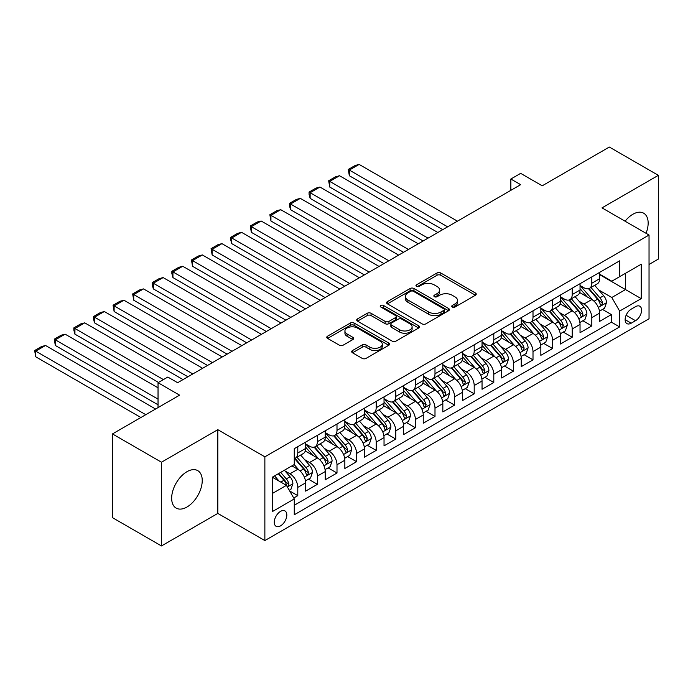 <?xml version="1.0" encoding="UTF-8"?>
<svg xmlns="http://www.w3.org/2000/svg" width="693" height="693" viewBox="0 0 693 693"><rect width="100%" height="100%" fill="white"/><g stroke="black" fill="none" stroke-linecap="round" stroke-linejoin="round"><path stroke-width="1.04" d="M452.304 307.034A1.906 1.1 0 0 0 454.998 307.034L475.441 295.235A2.72 1.568 0 0 0 476.238 294.127A2.72 1.568 0 0 0 475.441 293.018L440.809 273.016A2.72 1.568 0 0 0 436.962 273.016L416.519 284.823A1.906 1.1 0 0 0 415.956 285.603A1.906 1.1 0 0 0 416.519 286.374A1.906 1.1 0 0 0 419.213 286.374L421.855 284.849A8.706 5.024 0 0 1 434.164 284.849L437.058 286.512A8.706 5.024 0 0 1 439.605 290.072A8.706 5.024 0 0 1 437.058 293.624L434.407 295.149A1.906 1.1 0 0 0 433.853 295.928A1.906 1.1 0 0 0 434.407 296.708A1.906 1.1 0 0 0 437.101 296.708L439.752 295.183A8.706 5.024 0 0 1 452.061 295.183L454.946 296.847A8.706 5.024 0 0 1 457.501 300.398A8.706 5.024 0 0 1 454.946 303.958L452.304 305.483A1.906 1.1 0 0 0 451.741 306.263A1.906 1.1 0 0 0 452.304 307.034L452.304 305.483M186.945 507.025A21.622 12.483 120 0 0 201.074 487.967A21.622 12.483 120 0 0 197.756 470.642A21.622 12.483 120 0 0 186.945 471.716A21.622 12.483 120 0 0 172.826 490.765A21.622 12.483 120 0 0 176.135 508.099A21.622 12.483 120 0 0 186.945 507.025M646.032 233.298A21.622 12.483 120 0 0 643.676 213.193A21.622 12.483 120 0 0 632.865 214.267A21.622 12.483 120 0 0 625.095 221.206M280.544 525.866A8.87 5.12 120 0 0 286.339 518.052A8.87 5.12 120 0 0 284.979 510.94A8.87 5.12 120 0 0 280.544 511.382A8.87 5.12 120 0 0 274.749 519.196A8.87 5.12 120 0 0 276.109 526.308A8.87 5.12 120 0 0 280.544 525.866M352.494 350.554A2.72 1.568 0 0 0 351.697 351.663A2.72 1.568 0 0 0 352.494 352.772L362.214 358.385A2.72 1.568 0 0 0 366.06 358.385L388.764 345.279A2.72 1.568 0 0 0 389.561 344.17A2.72 1.568 0 0 0 388.764 343.052L354.132 323.059A2.72 1.568 0 0 0 350.286 323.059L327.581 336.166A2.72 1.568 0 0 0 326.784 337.283A2.72 1.568 0 0 0 327.581 338.392L339.319 345.166A2.72 1.568 0 0 0 343.165 345.166L352.884 339.553A2.72 1.568 0 0 0 353.681 338.444A2.72 1.568 0 0 0 352.884 337.335L347.063 333.974A7.277 4.201 0 0 1 344.932 331.003A7.277 4.201 0 0 1 349.419 327.122A7.277 4.201 0 0 1 357.354 328.032L380.154 341.199A7.277 4.201 0 0 1 382.285 344.17A7.277 4.201 0 0 1 377.789 348.051A7.277 4.201 0 0 1 369.863 347.141L366.06 344.941A2.72 1.568 0 0 0 362.214 344.941L352.494 350.554L352.494 352.772M649.038 264.457L658.35 259.078L658.35 175.338L609.346 147.046L542.212 185.802L520.651 173.354L510.854 179.019L520.651 184.676L177.642 382.709L167.836 377.053L158.039 382.709L158.039 407.605M161.469 462.214L161.469 545.954L217.819 513.418L217.819 429.677L161.469 462.214L112.465 433.922L179.6 395.157L158.039 382.709M217.819 429.677L264.865 456.834L649.038 235.031L649.038 318.771L264.865 540.575L264.865 456.834M658.35 175.338L602 207.874L649.038 235.031M422.046 323.839A2.72 1.568 0 0 0 425.892 323.839L448.596 310.733A2.72 1.568 0 0 0 449.393 309.624A2.72 1.568 0 0 0 448.596 308.506L413.964 288.513A2.72 1.568 0 0 0 410.117 288.513L387.413 301.62A2.72 1.568 0 0 0 386.616 302.737A2.72 1.568 0 0 0 387.413 303.846L422.046 323.839M381.54 307.449A1.906 1.1 0 0 1 383.472 307.718L383.472 305.457L418.685 325.779A2.72 1.568 0 0 1 419.482 326.897A2.72 1.568 0 0 1 418.685 328.006L395.98 341.112A2.72 1.568 0 0 1 392.134 341.112L357.501 321.119L357.501 318.893A2.72 1.568 0 0 0 356.704 320.01A2.72 1.568 0 0 0 357.501 321.119M357.501 318.893L367.212 313.288A2.72 1.568 0 0 1 371.067 313.288L385.109 321.396A2.72 1.568 0 0 0 388.955 321.396L395.4 317.671A2.72 1.568 0 0 0 396.197 316.562A2.72 1.568 0 0 0 395.4 315.454L380.778 307.008A1.906 1.1 0 0 1 380.223 306.237A1.906 1.1 0 0 1 381.393 305.215A1.906 1.1 0 0 1 383.472 305.457M161.469 545.954L112.465 517.662L112.465 433.922M293.728 497.998L297.791 495.651L289.657 490.956M285.031 470.971L289.951 473.813A11.088 6.402 60 0 1 297.791 487.387L305.63 482.865L305.63 491.129L317.394 484.338L308.472 479.184M304.634 459.65L309.554 462.491A11.088 6.402 60 0 1 317.394 476.074L325.234 471.543L325.234 479.807L336.997 473.016L328.075 467.87M324.229 448.336L329.149 451.178A11.088 6.402 60 0 1 336.997 464.76L344.837 460.23L344.837 468.494L356.592 461.703L347.678 456.557M343.832 437.023L348.752 439.864A11.088 6.402 60 0 1 356.592 453.439L364.431 448.917L364.431 457.172L376.195 450.389L367.273 445.235M363.435 425.701L368.355 428.543A11.088 6.402 60 0 1 376.195 442.125L384.035 437.595L384.035 445.859L395.798 439.067L386.876 433.922M383.038 414.388L387.959 417.229A11.088 6.402 60 0 1 395.798 430.812L403.638 426.282L403.638 434.546L415.393 427.754L406.479 422.6M402.633 403.066L407.553 405.907A11.088 6.402 60 0 1 415.393 419.49L423.241 414.968L423.241 423.224L434.996 416.432L426.082 411.287M422.236 391.753L427.157 394.594A11.088 6.402 60 0 1 434.996 408.177L442.836 403.647L442.836 411.911L454.599 405.119L445.677 399.974M441.839 380.44L446.76 383.281A11.088 6.402 60 0 1 454.599 396.855L462.439 392.333L462.439 400.597L474.203 393.806L465.28 388.652M461.434 369.118L466.363 371.959A11.088 6.402 60 0 1 474.203 385.542L482.042 381.011L482.042 389.275L493.797 382.484L484.883 377.339M481.037 357.805L485.958 360.646A11.088 6.402 60 0 1 493.797 374.229L501.637 369.698L501.637 377.962L513.4 371.171L504.487 366.025M500.641 346.491L505.561 349.333A11.088 6.402 60 0 1 513.4 362.907L521.24 358.385L521.24 366.64L533.004 359.858L524.081 354.703M520.244 335.169L525.164 338.011A11.088 6.402 60 0 1 533.004 351.594L540.843 347.063L540.843 355.327L552.607 348.536L543.684 343.39M539.838 323.856L544.759 326.698A11.088 6.402 60 0 1 552.607 340.28L560.446 335.75L560.446 344.014L572.201 337.222L563.288 332.068M559.442 312.534L564.362 315.376A11.088 6.402 60 0 1 572.201 328.958L580.041 324.437L580.041 332.692L591.805 325.901L591.805 317.645A11.088 6.402 -120 0 0 583.965 304.062L579.045 301.221M582.882 320.755L591.805 325.901M305.63 482.865A11.088 6.402 -120 0 0 297.791 469.282L291.909 465.887M325.234 471.543A11.088 6.402 -120 0 0 317.394 457.969L305.275 450.97M344.837 460.23A11.088 6.402 -120 0 0 336.997 446.647L324.87 439.657M364.431 448.917A11.088 6.402 -120 0 0 356.592 435.334L344.473 428.335M384.035 437.595A11.088 6.402 -120 0 0 376.195 424.021L364.076 417.021M403.638 426.282A11.088 6.402 -120 0 0 395.798 412.699L383.671 405.7M423.241 414.968A11.088 6.402 -120 0 0 415.393 401.386L403.274 394.386M442.836 403.647A11.088 6.402 -120 0 0 434.996 390.072L422.877 383.073M462.439 392.333A11.088 6.402 -120 0 0 454.599 378.75L442.481 371.751M482.042 381.011A11.088 6.402 -120 0 0 474.203 367.437L462.075 360.438M501.637 369.698A11.088 6.402 -120 0 0 493.797 356.115L481.678 349.125M521.24 358.385A11.088 6.402 -120 0 0 513.4 344.802L501.282 337.803M540.843 347.063A11.088 6.402 -120 0 0 533.004 333.489L520.885 326.49M560.446 335.75A11.088 6.402 -120 0 0 552.607 322.167L540.479 315.168M580.041 324.437A11.088 6.402 -120 0 0 572.201 310.854L560.083 303.855M635.516 306.67L631.202 309.156A8.593 4.964 120 0 0 625.588 316.727A8.593 4.964 120 0 0 626.905 323.614A8.593 4.964 120 0 0 631.202 323.189L635.516 320.703A8.593 4.964 120 0 0 641.129 313.123A8.593 4.964 120 0 0 639.812 306.237A8.593 4.964 120 0 0 635.516 306.67M272.704 493.277L286.426 485.351L294.265 498.934L294.265 514.778L619.637 326.923L619.637 311.079L611.798 297.496L598.648 289.908M294.265 498.934L272.704 511.382L272.704 476.975L294.265 464.527L294.265 448.692L619.637 260.837L619.637 276.68L641.198 264.232L641.198 298.631L619.637 311.079M305.63 443.936L309.554 446.197A11.088 6.402 60 0 0 315.098 446.751L322.938 442.221A11.088 6.402 -120 0 0 325.234 437.144L325.234 430.803M325.234 432.614L329.149 434.883A11.088 6.402 60 0 0 334.693 435.429L342.541 430.907A11.088 6.402 -120 0 0 344.837 425.831L344.837 419.49M344.837 421.301L348.752 423.562A11.088 6.402 60 0 0 354.296 424.116L362.136 419.586A11.088 6.402 -120 0 0 364.431 414.509L364.431 408.177M364.431 409.987L368.355 412.248A11.088 6.402 60 0 0 373.899 412.794L381.739 408.272A11.088 6.402 -120 0 0 384.035 403.196L384.035 396.855M384.035 398.666L387.959 400.935A11.088 6.402 60 0 0 393.503 401.481L401.342 396.95A11.088 6.402 -120 0 0 403.638 391.883L403.638 385.542M403.638 387.352L407.553 389.613A11.088 6.402 60 0 0 413.097 390.168L420.937 385.637A11.088 6.402 -120 0 0 423.241 380.561L423.241 374.229M423.241 376.039L427.157 378.3A11.088 6.402 60 0 0 432.701 378.846L440.54 374.324A11.088 6.402 -120 0 0 442.836 369.248L442.836 362.907M442.836 364.717L446.76 366.987A11.088 6.402 60 0 0 452.304 367.533L460.143 363.002A11.088 6.402 -120 0 0 462.439 357.926L462.439 351.594M462.439 353.404L466.363 355.665A11.088 6.402 60 0 0 471.907 356.219L479.747 351.689A11.088 6.402 -120 0 0 482.042 346.613L482.042 340.272M482.042 342.091L485.958 344.352A11.088 6.402 60 0 0 491.502 344.897L499.341 340.376A11.088 6.402 -120 0 0 501.637 335.299L501.637 328.958M501.637 330.769L505.561 333.03A11.088 6.402 60 0 0 511.105 333.584L518.944 329.054A11.088 6.402 -120 0 0 521.24 323.977L521.24 317.645M521.24 319.456L525.164 321.717A11.088 6.402 60 0 0 530.708 322.262L538.548 317.74A11.088 6.402 -120 0 0 540.843 312.664L540.843 306.323M540.843 308.134L544.759 310.403A11.088 6.402 60 0 0 550.303 310.949L558.151 306.419A11.088 6.402 -120 0 0 560.446 301.351L560.446 295.01M560.446 296.821L564.362 299.081A11.088 6.402 60 0 0 569.906 299.636L577.745 295.105A11.088 6.402 -120 0 0 580.041 290.029L580.041 283.697M294.265 505.266L611.408 322.167L611.408 314.587L599.644 321.379L599.644 313.115A11.088 6.402 -120 0 0 591.805 299.541L579.686 292.541M580.041 285.507L583.965 287.768A11.088 6.402 -120 0 0 589.509 288.314A11.088 6.402 -120 0 0 591.805 283.238L591.805 276.905M589.509 288.314L597.349 283.792A11.088 6.402 -120 0 0 599.644 278.716L599.644 272.375M297.791 446.647L297.791 452.988A11.088 6.402 60 0 1 295.495 458.064A11.088 6.402 60 0 1 294.265 458.515M295.495 458.064L303.335 453.534A11.088 6.402 -120 0 0 305.63 448.458L305.63 442.125M317.394 435.334L317.394 441.675A11.088 6.402 60 0 1 315.098 446.751M336.997 424.021L336.997 430.353A11.088 6.402 60 0 1 334.693 435.429M356.592 412.699L356.592 419.04A11.088 6.402 60 0 1 354.296 424.116M376.195 401.386L376.195 407.718A11.088 6.402 60 0 1 373.899 412.794M395.798 390.064L395.798 396.405A11.088 6.402 60 0 1 393.503 401.481M415.393 378.75L415.393 385.091A11.088 6.402 60 0 1 413.097 390.168M434.996 367.437L434.996 373.77A11.088 6.402 60 0 1 432.701 378.846M454.599 356.115L454.599 362.456A11.088 6.402 60 0 1 452.304 367.533M474.203 344.802L474.203 351.143A11.088 6.402 60 0 1 471.907 356.219M493.797 333.489L493.797 339.821A11.088 6.402 60 0 1 491.502 344.897M513.4 322.167L513.4 328.508A11.088 6.402 60 0 1 511.105 333.584M533.004 310.854L533.004 317.186A11.088 6.402 60 0 1 530.708 322.262M552.607 299.532L552.607 305.873A11.088 6.402 60 0 1 550.303 310.949M572.201 288.219L572.201 294.56A11.088 6.402 60 0 1 569.906 299.636M572.201 328.958L572.201 337.222M552.607 340.28L552.607 348.536M533.004 351.594L533.004 359.858M513.4 362.907L513.4 371.171M493.797 374.229L493.797 382.484M474.203 385.542L474.203 393.806M454.599 396.855L454.599 405.119M434.996 408.177L434.996 416.432M415.393 419.49L415.393 427.754M395.798 430.812L395.798 439.067M376.195 442.125L376.195 450.389M356.592 453.439L356.592 461.703M336.997 464.76L336.997 473.016M317.394 476.074L317.394 484.338M297.791 487.387L297.791 495.651M286.426 485.351L272.704 477.434M611.798 297.496L625.519 289.579L625.519 273.285L641.198 264.232M599.644 274.645L641.198 298.631M599.644 274.185L611.798 281.202L619.637 276.68M217.819 513.418L264.865 540.575M510.854 179.019L510.854 190.332M602.486 309.442L611.408 314.587M611.408 322.167L619.637 326.923M453.066 307.311L454.946 306.219A8.706 5.024 0 0 0 457.501 302.668L457.501 300.398M439.605 290.072L439.605 292.333A8.706 5.024 0 0 1 437.058 295.885L435.169 296.976M475.398 295.253L440.809 275.286A2.72 1.568 0 0 0 436.962 275.286L417.281 286.642M448.562 310.75L413.964 290.783A2.72 1.568 0 0 0 410.117 290.783L387.456 303.863M443.789 310.395A1.906 1.1 0 0 0 444.343 309.624A1.906 1.1 0 0 0 443.789 308.844L413.392 291.294A1.906 1.1 0 0 0 410.698 291.294L407.908 292.905A8.706 5.024 0 0 0 405.353 296.457A8.706 5.024 0 0 0 407.908 300.008L428.681 312.006A8.706 5.024 0 0 0 440.999 312.006L443.789 310.395L443.789 312.664A1.906 1.1 0 0 0 444.343 311.885L444.343 309.624M405.353 296.457L405.353 298.718A8.706 5.024 0 0 0 407.908 302.278L407.908 300.008M443.789 312.664L440.999 314.276A8.706 5.024 0 0 1 428.681 314.276L407.908 302.278M357.536 321.136L367.212 315.549L367.212 313.288M396.197 316.562L396.197 318.823A2.72 1.568 0 0 1 395.4 319.941L388.955 323.657A2.72 1.568 0 0 1 385.109 323.657L371.067 315.549A2.72 1.568 0 0 0 367.212 315.549M383.472 307.718L418.641 328.023M399.679 329.807A7.277 4.201 0 0 0 407.614 330.717A7.277 4.201 0 0 0 412.11 326.836A7.277 4.201 0 0 0 409.979 323.865L401.94 319.23A2.72 1.568 0 0 0 398.094 319.23L391.649 322.947A2.72 1.568 0 0 0 390.852 324.064A2.72 1.568 0 0 0 391.649 325.173L399.679 329.807L399.679 332.068A7.277 4.201 0 0 0 407.614 332.986A7.277 4.201 0 0 0 412.11 329.097L412.11 326.836M390.852 324.064L390.852 326.325A2.72 1.568 0 0 0 391.649 327.434L391.649 325.173M399.679 332.068L391.649 327.434M382.285 344.17L382.285 346.431A7.277 4.201 0 0 1 377.789 350.311A7.277 4.201 0 0 1 369.863 349.402L366.06 347.21A2.72 1.568 0 0 0 362.214 347.21L352.529 352.798M344.932 331.003L344.932 333.264A7.277 4.201 0 0 0 347.063 336.235L347.063 333.974M352.841 339.579L347.063 336.235M388.73 345.296L354.132 325.32A2.72 1.568 0 0 0 350.286 325.32L327.616 338.409M599.48 311.174L604.547 308.246L606.505 302.59A7.346 4.245 -120 0 0 603.646 295.694L594.689 285.325M447.643 226.828L349.341 170.08L359.139 164.414L457.441 221.171M592.896 300.251L582.276 287.959A21.206 12.24 -120 0 0 580.041 285.629M349.341 175.736L348.267 169.456L349.341 170.08L349.341 175.736L442.74 229.66M587.066 296.803L581.132 289.925A17.602 10.161 -120 0 0 580.041 288.738M588.513 288.712L597.565 299.203A7.346 4.245 60 0 1 600.19 304.262L600.718 305.137L601.715 304.998L602.538 302.902A7.346 4.245 -120 0 0 599.921 297.843L590.964 287.474M589.041 288.548L598.778 299.809A3.742 2.157 60 0 1 599.722 301.273L602.538 302.902M348.267 169.456L355.128 165.497L359.139 164.414M579.876 322.488L584.944 319.568L586.902 313.912A7.346 4.245 -120 0 0 584.043 307.008L575.086 296.639M428.04 238.141L329.738 181.393L339.544 175.736L437.837 232.484M573.293 311.573L562.673 299.272A21.206 12.24 -120 0 0 560.446 296.942M329.738 187.049L328.664 180.769L329.738 181.393L329.738 187.049L423.137 240.973M567.472 308.116L561.529 301.238A17.602 10.161 -120 0 0 560.446 300.06M568.91 300.034L577.971 310.516A7.346 4.245 60 0 1 580.587 315.584L581.124 316.45L582.111 316.311L582.934 314.224A7.346 4.245 -120 0 0 580.318 309.165L571.361 298.796M569.438 299.861L579.175 311.131A3.742 2.157 60 0 1 580.119 312.595L582.934 314.224M328.664 180.769L335.525 176.81L339.544 175.736M560.282 333.809L565.341 330.882L567.307 325.225A7.346 4.245 -120 0 0 564.44 318.33L555.483 307.961M408.437 249.463L310.143 192.706L319.941 187.049L418.234 243.806M553.69 322.886L543.069 310.594A21.206 12.24 -120 0 0 540.843 308.255M310.143 198.371L309.061 194.352L309.061 192.091L310.143 192.706L310.143 198.371L403.534 252.287M547.868 319.438L541.926 312.56A17.602 10.161 -120 0 0 540.843 311.374M549.306 311.348L558.367 321.838A7.346 4.245 60 0 1 560.984 326.897L561.521 327.763L562.508 327.624L563.34 325.537A7.346 4.245 -120 0 0 560.715 320.478L551.767 310.109M549.844 311.174L559.572 322.444A3.742 2.157 60 0 1 560.516 323.908L563.34 325.537M309.061 192.091L315.921 188.124L319.941 187.049M540.679 345.123L545.746 342.203L547.704 336.538A7.346 4.245 -120 0 0 544.845 329.643L535.888 319.274M388.834 260.776L290.54 204.028L300.338 198.371L398.64 255.119M534.095 334.199L523.475 321.907A21.206 12.24 -120 0 0 521.24 319.577M290.54 209.684L289.457 205.665L289.457 203.404L290.54 204.028L290.54 209.684L383.939 263.609M528.265 330.752L522.323 323.874A17.602 10.161 -120 0 0 521.24 322.695M529.703 322.661L538.764 333.151A7.346 4.245 60 0 1 541.38 338.21L541.917 339.085L542.914 338.946L543.736 336.859A7.346 4.245 -120 0 0 541.12 331.791L532.163 321.422M530.24 322.496L539.977 333.766A3.742 2.157 60 0 1 540.912 335.23L543.736 336.859M289.457 203.404L296.318 199.445L300.338 198.371M521.075 356.445L526.143 353.517L528.101 347.86A7.346 4.245 -120 0 0 525.242 340.965L516.285 330.596M369.239 272.098L270.937 215.341L280.743 209.684L379.036 266.433M514.492 345.521L503.872 333.22A21.206 12.24 -120 0 0 501.637 330.89M270.937 220.998L269.863 214.717L270.937 215.341L270.937 220.998L364.336 274.922M508.662 342.065L502.728 335.187A17.602 10.161 -120 0 0 501.637 334.009M510.109 333.983L519.161 344.464A7.346 4.245 60 0 1 521.786 349.532L522.314 350.398L523.31 350.26L524.133 348.172A7.346 4.245 -120 0 0 521.517 343.113L512.56 332.744M510.637 333.809L520.374 345.079A3.742 2.157 60 0 1 521.318 346.543L524.133 348.172M269.863 214.717L276.724 210.759L280.743 209.684M501.472 367.758L506.54 364.83L508.497 359.173A7.346 4.245 -120 0 0 505.639 352.278L496.682 341.909M349.636 283.411L251.334 226.663L261.14 220.998L359.433 277.754M494.889 356.834L484.268 344.542A21.206 12.24 -120 0 0 482.042 342.212M251.334 232.32L250.26 226.039L251.334 226.663L251.334 232.32L344.733 286.244M489.067 353.387L483.125 346.509A17.602 10.161 -120 0 0 482.042 345.322M490.505 345.296L499.566 355.786A7.346 4.245 60 0 1 502.182 360.845L502.72 361.72L503.707 361.573L504.539 359.485A7.346 4.245 -120 0 0 501.914 354.426L492.957 344.057M491.034 345.123L500.77 356.393A3.742 2.157 60 0 1 501.715 357.857L504.539 359.485M250.26 226.039L257.12 222.072L261.14 220.998M481.878 379.071L486.936 376.152L488.903 370.486A7.346 4.245 -120 0 0 486.036 363.591L477.087 353.222M330.033 294.724L231.739 237.976L241.536 232.32L339.839 289.068M475.285 368.156L464.665 355.856A21.206 12.24 -120 0 0 462.439 353.525M231.739 243.633L230.656 239.613L230.656 237.352L231.739 237.976L231.739 243.633L325.138 297.557M469.464 364.7L463.522 357.822A17.602 10.161 -120 0 0 462.439 356.644M470.902 356.618L479.963 367.099A7.346 4.245 60 0 1 482.579 372.158L483.116 373.033L484.112 372.895L484.935 370.807A7.346 4.245 -120 0 0 482.311 365.739L473.362 355.379M471.439 356.445L481.167 367.714A3.742 2.157 60 0 1 482.111 369.178L484.935 370.807M230.656 237.352L237.517 233.394L241.536 232.32M462.274 390.393L467.342 387.465L469.3 381.808A7.346 4.245 -120 0 0 466.441 374.913L457.484 364.544M310.429 306.046L212.136 249.289L221.933 243.633L320.235 300.39M455.691 379.469L445.071 367.169A21.206 12.24 -120 0 0 442.836 364.839M212.136 254.946L211.062 248.666L212.136 249.289L212.136 254.946L305.535 308.87M449.861 376.022L443.927 369.144A17.602 10.161 -120 0 0 442.836 367.957M451.308 367.931L460.36 378.421A7.346 4.245 60 0 1 462.985 383.48L463.513 384.346L464.509 384.208L465.332 382.12A7.346 4.245 -120 0 0 462.716 377.061L453.759 366.692M451.836 367.758L461.573 379.028A3.742 2.157 60 0 1 462.517 380.492L465.332 382.12M211.062 248.666L217.923 244.707L221.933 243.633M442.671 401.706L447.739 398.778L449.696 393.122A7.346 4.245 -120 0 0 446.838 386.226L437.881 375.857M290.835 317.359L192.533 260.611L202.339 254.946L300.632 311.703M436.088 390.783L425.467 378.491A21.206 12.24 -120 0 0 423.241 376.16M192.533 266.268L191.459 259.988L192.533 260.611L192.533 266.268L285.932 320.192M430.266 387.335L424.324 380.457A17.602 10.161 -120 0 0 423.241 379.27M431.704 379.244L440.765 389.735A7.346 4.245 60 0 1 443.381 394.793L443.918 395.668L444.906 395.53L445.729 393.433A7.346 4.245 -120 0 0 443.113 388.375L434.156 378.006M432.233 379.08L441.969 390.341A3.742 2.157 60 0 1 442.914 391.805L445.729 393.433M191.459 259.988L198.319 256.029L202.339 254.946M423.076 413.019L428.135 410.1L430.093 404.443A7.346 4.245 -120 0 0 427.234 397.539L418.277 387.17M271.232 328.673L172.938 271.925L182.735 266.268L281.029 323.016M416.484 402.105L405.864 389.804A21.206 12.24 -120 0 0 403.638 387.474M172.938 277.581L171.855 273.562L171.855 271.301L172.938 271.925L172.938 277.581L266.329 331.505M410.663 398.648L404.721 391.77A17.602 10.161 -120 0 0 403.638 390.592M412.101 390.566L421.162 401.048A7.346 4.245 60 0 1 423.778 406.115L424.315 406.982L425.303 406.843L426.134 404.755A7.346 4.245 -120 0 0 423.51 399.696L414.553 389.327M412.638 390.393L422.366 401.663A3.742 2.157 60 0 1 423.31 403.127L426.134 404.755M171.855 271.301L178.716 267.342L182.735 266.268M403.473 424.341L408.541 421.413L410.499 415.757A7.346 4.245 -120 0 0 407.631 408.861L398.683 398.492M251.628 339.994L153.335 283.238L163.132 277.581L261.434 334.338M396.89 413.418L386.261 401.117A21.206 12.24 -120 0 0 384.035 398.787M153.335 288.903L152.252 284.884L152.252 282.623L153.335 283.238L153.335 288.903L246.734 342.818M391.06 409.97L385.117 403.092A17.602 10.161 -120 0 0 384.035 401.905M392.498 401.879L401.559 412.37A7.346 4.245 60 0 1 404.175 417.429L404.712 418.295L405.708 418.156L406.531 416.069A7.346 4.245 -120 0 0 403.915 411.01L394.958 400.641M393.035 401.706L402.763 412.976A3.742 2.157 60 0 1 403.707 414.44L406.531 416.069M152.252 282.623L159.113 278.655L163.132 277.581M383.87 435.654L388.938 432.735L390.895 427.07A7.346 4.245 -120 0 0 388.037 420.175L379.08 409.806M232.034 351.308L133.732 294.56L143.529 288.903L241.831 345.651M377.287 424.731L366.666 412.439A21.206 12.24 -120 0 0 364.431 410.109M133.732 300.216L132.658 293.936L133.732 294.56L133.732 300.216L227.131 354.14M371.457 421.283L365.523 414.405A17.602 10.161 -120 0 0 364.431 413.227M372.903 413.193L381.956 423.683A7.346 4.245 60 0 1 384.58 428.742L385.109 429.617L386.105 429.478L386.928 427.39A7.346 4.245 -120 0 0 384.312 422.323L375.355 411.954M373.432 413.028L383.168 424.298A3.742 2.157 60 0 1 384.113 425.762L386.928 427.39M132.658 293.936L139.518 289.977L143.529 288.903M364.267 446.976L369.334 444.048L371.292 438.392A7.346 4.245 -120 0 0 368.433 431.496L359.476 421.127M212.43 362.63L114.128 305.873L123.934 300.216L222.228 356.964M357.683 436.053L347.063 423.752A21.206 12.24 -120 0 0 344.837 421.422M114.128 311.529L113.054 305.249L114.128 305.873L114.128 311.529L207.528 365.454M351.862 432.597L345.92 425.719A17.602 10.161 -120 0 0 344.837 424.54M353.3 424.514L362.361 434.996A7.346 4.245 60 0 1 364.977 440.064L365.514 440.93L366.502 440.791L367.325 438.704A7.346 4.245 -120 0 0 364.709 433.645L355.752 423.276M353.828 424.341L363.565 435.611A3.742 2.157 60 0 1 364.509 437.075L367.325 438.704M113.054 305.249L119.915 301.29L123.934 300.216M344.672 458.29L349.731 455.362L351.697 449.705A7.346 4.245 -120 0 0 348.83 442.81L339.873 432.441M192.827 373.943L94.534 317.195L104.331 311.529L202.625 368.286M338.08 447.366L327.46 435.074A21.206 12.24 -120 0 0 325.234 432.735M94.534 322.851L93.451 318.832L93.451 316.571L94.534 317.195L94.534 322.851L187.924 376.775M332.259 443.918L326.316 437.04A17.602 10.161 -120 0 0 325.234 435.854M333.697 435.828L342.758 446.318A7.346 4.245 60 0 1 345.374 451.377L345.911 452.252L346.898 452.105L347.73 450.017A7.346 4.245 -120 0 0 345.105 444.958L336.157 434.589M334.234 435.654L343.962 446.924A3.742 2.157 60 0 1 344.906 448.388L347.73 450.017M93.451 316.571L100.312 312.604L104.331 311.529M325.069 469.603L330.137 466.684L332.094 461.018A7.346 4.245 -120 0 0 329.236 454.123L320.279 443.754M163.427 379.599L74.931 328.508L84.728 322.851L183.03 379.599M318.485 458.688L307.865 446.387A21.206 12.24 -120 0 0 305.63 444.057M74.931 334.165L73.848 330.145L73.848 327.884L74.931 328.508L74.931 334.165L158.524 382.432M312.656 455.232L306.713 448.354A17.602 10.161 -120 0 0 305.63 447.176M314.094 447.15L323.155 457.631A7.346 4.245 60 0 1 325.771 462.69L326.308 463.565L327.304 463.426L328.127 461.339A7.346 4.245 -120 0 0 325.511 456.271L316.554 445.911M314.631 446.976L324.367 458.246A3.742 2.157 60 0 1 325.303 459.71L328.127 461.339M73.848 327.884L80.709 323.926L84.728 322.851M305.466 480.925L310.533 477.997L312.491 472.34A7.346 4.245 -120 0 0 309.632 465.445L300.675 455.076M158.039 399.125L55.327 339.821L65.133 334.165L158.039 387.803M298.882 470.001L294.196 464.57M55.327 345.478L54.253 339.198L55.327 339.821L55.327 345.478L158.039 404.781M293.052 466.554L292.29 465.67M294.499 458.463L303.551 468.953A7.346 4.245 60 0 1 306.176 474.012L306.704 474.878L307.701 474.74L308.524 472.652A7.346 4.245 -120 0 0 305.908 467.593L296.95 457.224M295.027 458.29L304.764 469.559A3.742 2.157 60 0 1 305.708 471.023L308.524 472.652M54.253 339.198L61.114 335.239L65.133 334.165M289.267 490.28L290.93 489.31L292.888 483.653A7.346 4.245 -120 0 0 290.029 476.758L284.39 470.226M145.79 414.683L35.724 351.143L45.53 345.478L155.587 409.026M279.132 481.141L274.593 475.892M35.724 356.8L34.65 350.519L35.724 351.143L35.724 356.8L140.887 417.507M273.458 477.867L272.704 476.992M278.317 473.735L283.957 480.266A7.346 4.245 60 0 1 286.573 485.325L287.11 486.2L288.097 486.062L288.929 483.965A7.346 4.245 -120 0 0 286.304 478.906L280.665 472.383M278.768 473.475L285.161 480.873A3.742 2.157 60 0 1 286.105 482.337L288.929 483.965M34.65 350.519L41.511 346.561L45.53 345.478M289.951 473.813L297.791 469.282M309.554 462.491L317.394 457.969M329.149 451.178L336.997 446.647M348.752 439.864L356.592 435.334M368.355 428.543L376.195 424.021M387.959 417.229L395.798 412.699M407.553 405.907L415.393 401.386M427.157 394.594L434.996 390.072M446.76 383.281L454.599 378.75M466.363 371.959L474.203 367.437M485.958 360.646L493.797 356.115M505.561 349.333L513.4 344.802M525.164 338.011L533.004 333.489M544.759 326.698L552.607 322.167M564.362 315.376L572.201 310.854M583.965 304.062L591.805 299.541M591.805 283.238L599.644 278.716M297.791 452.988L305.63 448.458M317.394 441.675L325.234 437.144M336.997 430.353L344.837 425.831M356.592 419.04L364.431 414.509M376.195 407.718L384.035 403.196M395.798 396.405L403.638 391.883M415.393 385.091L423.241 380.561M434.996 373.77L442.836 369.248M454.599 362.456L462.439 357.926M474.203 351.143L482.042 346.613M493.797 339.821L501.637 335.299M513.4 328.508L521.24 323.977M533.004 317.186L540.843 312.664M552.607 305.873L560.446 301.351M572.201 294.56L580.041 290.029M591.805 317.645L599.644 313.115M626.117 315.272L635.516 320.703M625.129 319.681L631.202 323.189M454.946 306.219L454.946 303.958M434.407 296.708L434.407 295.149M437.058 295.885L437.058 293.624M416.519 286.374L416.519 284.823M436.962 275.286L436.962 273.016M440.809 275.286L440.809 273.016M475.441 295.235L475.441 293.018M387.413 303.846L387.413 301.62M410.117 290.783L410.117 288.513M413.964 290.783L413.964 288.513M448.596 310.733L448.596 308.506M428.681 314.276L428.681 312.006M440.999 314.276L440.999 312.006M371.067 315.549L371.067 313.288M385.109 323.657L385.109 321.396M388.955 323.657L388.955 321.396M395.4 319.941L395.4 317.671M418.685 328.006L418.685 325.779M362.214 347.21L362.214 344.941M366.06 347.21L366.06 344.941M369.863 349.402L369.863 347.141M352.884 339.553L352.884 337.335M327.581 338.392L327.581 336.166M350.286 325.32L350.286 323.059M354.132 325.32L354.132 323.059M388.764 345.279L388.764 343.052M598.362 307.406L606.453 302.737M582.276 287.959L583.281 287.37M599.921 297.843L603.646 295.694M594.066 301.23L597.565 299.203M578.759 318.728L586.858 314.05M562.673 299.272L563.686 298.692M580.318 309.165L584.043 307.008M574.462 312.543L577.971 310.516M559.156 330.041L567.255 325.363M543.069 310.594L544.083 310.005M560.715 320.478L564.44 318.33M554.859 323.856L558.367 321.838M539.561 341.354L547.652 336.685M523.475 321.907L524.48 321.327M541.12 331.791L544.845 329.643M535.265 335.178L538.764 333.151M519.958 352.676L528.057 347.999M503.872 333.22L504.876 332.64M521.517 343.113L525.242 340.965M515.661 346.491L519.161 344.464M500.355 363.99L508.454 359.312M484.268 344.542L485.282 343.953M501.914 354.426L505.639 352.278M496.058 357.805L499.566 355.786M480.751 375.303L488.851 370.634M464.665 355.856L465.679 355.275M482.311 365.739L486.036 363.591M476.463 369.126L479.963 367.099M461.157 386.625L469.248 381.947M445.071 367.169L446.075 366.588M462.716 377.061L466.441 374.913M456.86 380.44L460.36 378.421M441.554 397.938L449.653 393.269M425.467 378.491L426.472 377.902M443.113 388.375L446.838 386.226M437.257 391.753L440.765 389.735M421.95 409.26L430.05 404.582M405.864 389.804L406.878 389.223M423.51 399.696L427.234 397.539M417.654 403.075L421.162 401.048M402.356 420.573L410.447 415.895M386.261 401.117L387.274 400.537M403.915 411.01L407.631 408.861M398.059 414.388L401.559 412.37M382.753 431.886L390.843 427.217M366.666 412.439L367.671 411.859M384.312 422.323L388.037 420.175M378.456 425.71L381.956 423.683M363.149 443.208L371.249 438.53M347.063 423.752L348.077 423.172M364.709 433.645L368.433 431.496M358.853 437.023L362.361 434.996M343.546 454.521L351.646 449.844M327.46 435.074L328.473 434.485M345.105 444.958L348.83 442.81M339.249 448.336L342.758 446.318M323.952 465.835L332.042 461.166M307.865 446.387L308.87 445.807M325.511 456.271L329.236 454.123M319.655 459.658L323.155 457.631M304.348 477.156L312.448 472.479M305.908 467.593L309.632 465.445M300.052 470.971L303.551 468.953M287.352 486.962L292.844 483.801M286.304 478.906L290.029 476.758M280.786 482.094L283.957 480.266"/></g></svg>
